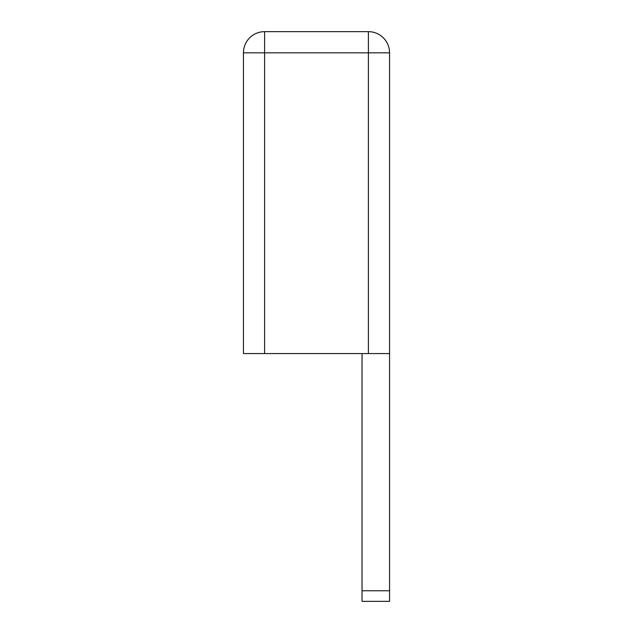 <?xml version="1.0" encoding="UTF-8"?>
<svg xmlns="http://www.w3.org/2000/svg" width="633" height="633" viewBox="0 0 633 633"><rect width="100%" height="100%" fill="white"/><g stroke="black" fill="none" stroke-linecap="round" stroke-linejoin="round"><path stroke-width="0.95" d="M362.036 353.562L362.036 601.35L389.564 601.35L389.564 52.832L264.61 52.832L264.61 31.65L368.39 31.65A21.182 21.182 0 0 1 389.564 52.832L389.564 353.562L368.39 353.562L368.39 31.65A21.182 21.182 0 0 1 389.564 52.832M243.436 353.562L264.61 353.562L264.61 52.832L243.436 52.832L243.436 353.562L243.436 52.832A21.182 21.182 0 0 1 264.61 31.65L368.39 31.65M264.61 353.562L368.39 353.562M389.564 590.763L362.036 590.763M243.436 52.832A21.182 21.182 0 0 1 264.61 31.65"/></g></svg>

